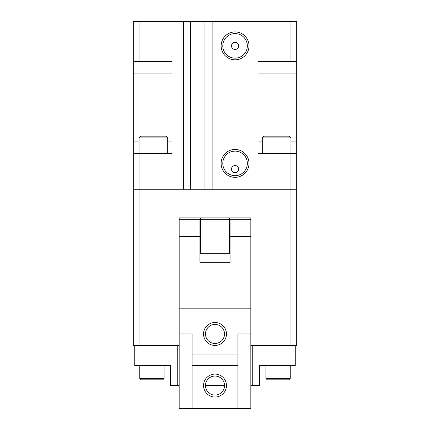 <?xml version="1.0" encoding="UTF-8"?>
<svg xmlns="http://www.w3.org/2000/svg" width="430" height="430" viewBox="0 0 430 430"><rect width="100%" height="100%" fill="white"/><g stroke="black" fill="none" stroke-linecap="round" stroke-linejoin="round"><path stroke-width="0.64" d="M167.7 153.365L167.7 137.885L165.98 136.165L140.755 136.165L139.035 137.885L139.035 189.2L183.465 189.2L183.465 21.5L133.3 21.5L133.3 61.635L172 61.635L172 153.365L133.3 153.365L133.3 61.635M183.465 21.5L212.135 21.5L212.135 189.2L290.965 189.2L290.965 153.365L258 153.365L258 61.635L296.7 61.635L296.7 153.365L290.965 153.365L290.965 137.885L289.245 136.165L264.02 136.165L262.3 137.885L262.3 153.365M235.065 49.45A3.585 3.585 0 0 1 231.485 45.865A3.585 3.585 0 0 1 235.065 42.285A3.585 3.585 0 0 1 238.65 45.865A3.585 3.585 0 0 1 235.065 49.45M235.065 58.147A12.276 12.276 0 0 1 222.788 45.865A12.276 12.276 0 0 1 235.065 33.588A12.276 12.276 0 0 1 247.347 45.865A12.276 12.276 0 0 1 235.065 58.147M235.065 59.808A13.943 13.943 0 0 1 221.122 45.865A13.943 13.943 0 0 1 235.065 31.922A13.943 13.943 0 0 1 249.008 45.865A13.943 13.943 0 0 1 235.065 59.808M235.065 175.676A12.276 12.276 0 0 1 222.788 163.4A12.276 12.276 0 0 1 235.065 151.124A12.276 12.276 0 0 1 247.347 163.4A12.276 12.276 0 0 1 235.065 175.676M235.065 177.343A13.943 13.943 0 0 1 221.122 163.4A13.943 13.943 0 0 1 235.065 149.457A13.943 13.943 0 0 1 249.008 163.4A13.943 13.943 0 0 1 235.065 177.343M235.065 172.715A3.585 3.585 0 0 1 231.485 169.135A3.585 3.585 0 0 1 235.065 165.55A3.585 3.585 0 0 1 238.65 169.135A3.585 3.585 0 0 1 235.065 172.715M265.885 378.4L267.315 379.835L288.815 379.835L290.25 378.4L265.885 378.4L265.885 365.5M139.75 378.4L141.185 379.835L162.685 379.835L164.115 378.4L139.75 378.4L139.75 365.5M179.165 217.865L250.835 217.865L250.835 345.435L296.7 345.435L296.7 189.227L133.3 189.227L133.3 345.435L179.165 345.435L179.165 217.865L200.665 217.865L200.665 253.7L199.95 253.7M133.3 153.365L133.3 189.2L139.035 189.2M290.965 189.2L296.7 189.2L296.7 153.365M296.7 61.635L296.7 21.5L212.135 21.5M212.135 189.2L183.465 189.2M190.635 21.5L190.635 189.2M204.965 21.5L204.965 189.2M139.035 21.5L139.035 61.635M252.265 345.435L252.265 385.565L250.835 385.565M224.53 385.565L205.47 385.565M179.165 385.565L177.735 385.565L177.735 345.435M134.735 345.435L134.735 365.5L170.565 365.5L170.565 385.565L177.735 385.565M252.265 385.565L259.435 385.565L259.435 365.5L295.265 365.5L295.265 345.435M290.965 137.885L262.3 137.885M167.7 137.885L139.035 137.885M290.965 21.5L290.965 61.635M290.965 189.227L290.965 345.435M139.035 189.227L139.035 345.435M237.935 354.035L192.065 354.035M192.065 365.5L237.935 365.5M215 395.095A9.53 9.53 0 0 1 205.47 385.565A9.53 9.53 0 0 1 215 376.04A9.53 9.53 0 0 1 224.53 385.565A9.53 9.53 0 0 1 215 395.095M215 397.035A11.465 11.465 0 0 1 203.535 385.565A11.465 11.465 0 0 1 215 374.1A11.465 11.465 0 0 1 226.465 385.565A11.465 11.465 0 0 1 215 397.035M215 343.495A9.53 9.53 0 0 1 205.47 333.965A9.53 9.53 0 0 1 215 324.44A9.53 9.53 0 0 1 224.53 333.965A9.53 9.53 0 0 1 215 343.495M215 345.435A11.465 11.465 0 0 1 203.535 333.965A11.465 11.465 0 0 1 215 322.5A11.465 11.465 0 0 1 226.465 333.965A11.465 11.465 0 0 1 215 345.435M199.95 245.1L200.665 245.1M229.335 245.1L230.05 245.1M230.05 227.9L229.335 227.9M200.665 227.9L199.95 227.9M250.835 219.3L230.05 219.3L230.05 262.3L199.95 262.3L199.95 219.3L179.165 219.3M192.065 408.5L192.065 333.965L179.165 333.965L179.165 408.5L237.935 408.5L237.935 333.965L250.835 333.965L250.835 408.5L237.935 408.5M199.95 236.5L179.165 236.5L179.165 308.165L250.835 308.165L250.835 236.5L230.05 236.5M250.835 217.865L229.335 217.865L229.335 219.3L200.665 219.3M229.335 219.3L229.335 253.7L200.665 253.7M199.95 262.3L230.05 262.3M230.05 253.7L229.335 253.7M133.3 73.1L172 73.1M133.3 141.9L139.035 141.9M167.7 141.9L172 141.9M296.7 141.9L290.965 141.9M262.3 141.9L258 141.9M296.7 73.1L258 73.1M164.115 378.4L164.115 365.5M290.25 378.4L290.25 365.5"/></g></svg>
